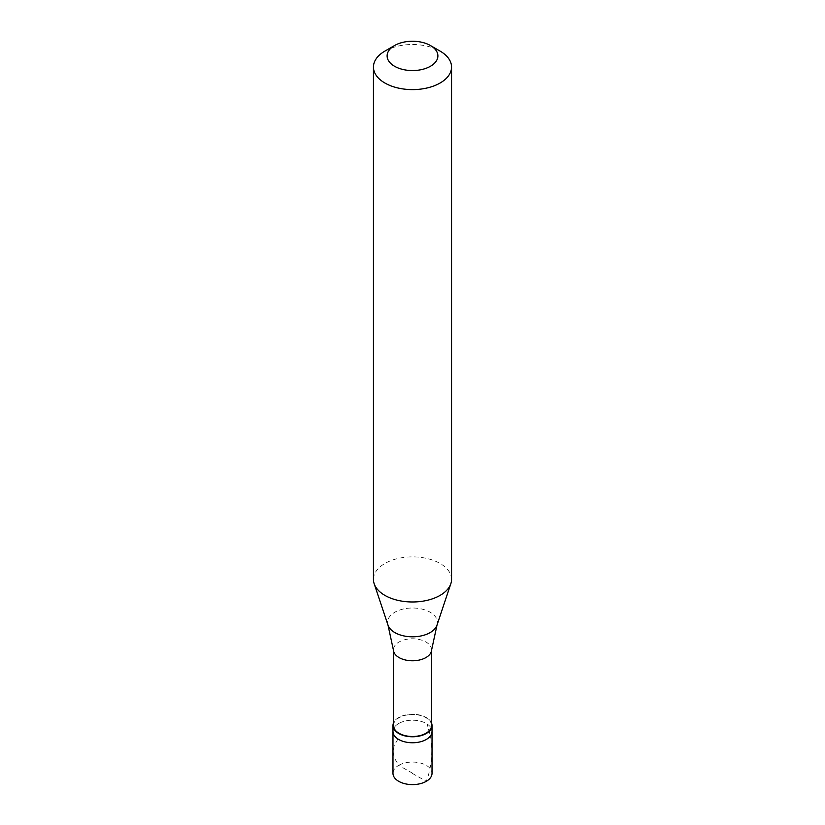 <?xml version="1.0" encoding="UTF-8"?>
<svg xmlns="http://www.w3.org/2000/svg" width="825" height="825" viewBox="0 0 825 825"><rect width="100%" height="100%" fill="white"/><g stroke="black" fill="none" stroke-linecap="round" stroke-linejoin="round"><path stroke-width="0.62" stroke-dasharray="4.12 3.09" d="M412.634 773.252L398.692 765.363A19.522 11.272 0 0 0 392.978 773.334M398.692 723.515A19.522 11.272 0 0 0 392.978 731.486A19.522 11.272 0 0 1 398.692 723.515A19.522 11.272 180 0 1 419.977 721.071A19.522 11.272 180 0 1 432.022 731.486A19.522 11.272 180 0 0 419.977 721.071A19.522 11.272 180 0 0 398.692 723.515M397.805 739.221L394.185 745.779L392.978 751.822L394.329 757.876L398.692 765.363A19.522 11.272 180 0 1 419.977 762.919A19.522 11.272 180 0 1 432.022 773.334M431.537 722.999A19.522 11.272 180 0 0 417.904 714.677A19.522 11.272 180 0 0 398.692 717.533A19.522 11.272 0 0 0 393.463 722.999M431.537 725.505A19.037 10.993 180 0 0 419.781 715.347A19.037 10.993 180 0 0 399.042 717.729A19.037 10.993 0 0 0 393.463 725.505M431.537 650.121L431.537 649.78A19.037 10.993 180 0 0 419.781 639.623A19.037 10.993 180 0 0 399.042 642.005A19.037 10.993 0 0 0 393.463 649.78A19.037 10.993 0 0 0 393.494 650.461M451.553 579.428A39.053 22.543 180 0 0 427.443 558.597A39.053 22.543 180 0 0 384.883 563.485A39.053 22.543 0 0 0 373.447 579.428M431.537 649.78A19.037 10.993 180 0 1 431.506 650.461M384.883 51.119A39.053 22.543 180 0 1 440.117 51.119M412.366 773.417L426.308 781.306L428.577 774.696L431.248 762.651L432.011 750.286L430.815 737.962L427.195 724.381M436.992 625.133A24.946 14.407 180 0 0 424.194 609.685A24.946 14.407 180 0 0 394.855 612.222A24.946 14.407 0 0 0 388.008 625.133"/><path stroke-width="1.24" d="M392.978 725.505L392.978 773.334A19.522 11.272 0 0 0 405.023 783.75A19.522 11.272 0 0 0 426.308 781.306A19.522 11.272 180 0 0 432.022 773.334L432.022 731.486A19.522 11.272 180 0 1 426.308 739.458A19.522 11.272 0 0 1 405.023 741.902A19.522 11.272 0 0 1 392.978 731.486A19.522 11.272 0 0 0 405.023 741.902A19.522 11.272 0 0 0 426.308 739.458A19.522 11.272 180 0 0 432.022 731.486L432.022 725.505A19.522 11.272 180 0 1 426.308 733.477A19.522 11.272 0 0 1 405.023 735.921A19.522 11.272 0 0 1 392.978 725.505A19.522 11.272 0 0 1 393.463 722.999M393.463 650.121L393.463 725.505A19.037 10.993 0 0 0 405.219 735.663A19.037 10.993 0 0 0 425.958 733.281A19.037 10.993 180 0 0 431.537 725.505L431.537 650.121M388.008 625.133L393.494 650.461A19.037 10.993 0 0 0 405.766 660.062A19.037 10.993 0 0 0 425.958 657.546A19.037 10.993 180 0 0 431.506 650.461L436.992 625.133A24.946 14.407 180 0 1 430.145 632.589A24.946 14.407 0 0 1 405.188 636.178A24.946 14.407 0 0 1 388.008 625.133L374.158 583.708A39.053 22.543 0 0 0 401.053 600.992A39.053 22.543 0 0 0 440.117 595.372A39.053 22.543 180 0 0 450.842 583.708A39.053 22.543 180 0 0 451.553 579.428L451.553 67.062A39.053 22.543 180 0 1 440.117 83.005A39.053 22.543 0 0 1 397.557 87.893A39.053 22.543 0 0 1 373.447 67.062A39.053 22.543 0 0 1 384.883 51.119L394.546 45.54A25.379 14.654 0 0 0 394.556 66.268A25.379 14.654 0 0 0 430.454 66.268A25.379 14.654 180 0 0 430.454 45.54L440.117 51.119A39.053 22.543 180 0 1 451.553 67.062M373.447 67.062L373.447 579.428A39.053 22.543 0 0 0 374.158 583.708M431.537 722.999A19.522 11.272 180 0 1 432.022 725.505M384.883 51.119L394.546 45.54A25.379 14.654 180 0 1 430.454 45.54M436.992 625.133L450.842 583.708"/></g></svg>
